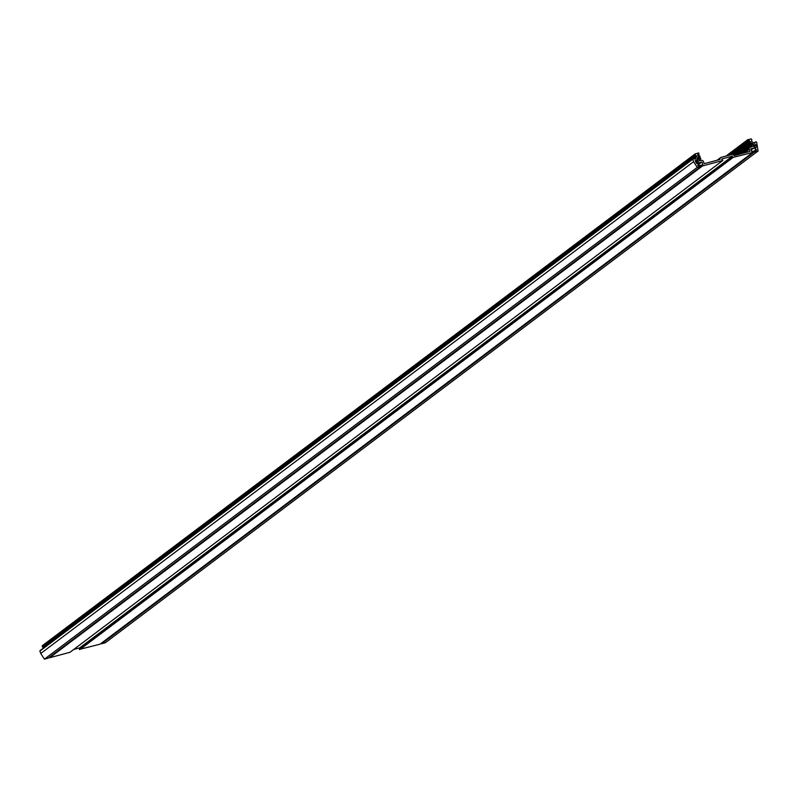 <?xml version="1.0" encoding="UTF-8"?>
<svg xmlns="http://www.w3.org/2000/svg" width="798" height="798" viewBox="0 0 798 798"><rect width="100%" height="100%" fill="white"/><g stroke="black" fill="none" stroke-linecap="round" stroke-linejoin="round"><path stroke-width="1.2" d="M49.476 657.153L49.675 657.742L69.985 652.275L722.868 160.458L721.681 159.002L732.514 156.089L79.69 647.876L73.705 649.482M79.69 647.876L79.441 649.392L732.275 157.605L732.514 156.089M732.275 157.605L752.853 152.408L752.444 151.261L751.686 151.46L750.758 148.857L753.791 148.039L756.344 149.525L754.918 150.593M79.441 649.392L100.019 644.195L752.853 152.408M751.177 150.014L753.791 148.039M752.654 151.839L756.404 150.194L756.344 149.525M101.336 643.198L101.546 643.787L754.369 151.989L753.97 150.852M754.369 151.989L758.1 150.992L756.614 142.084L755.467 141.894L754.03 142.982M101.546 643.787L105.276 642.779L758.1 150.992M754.16 143.061L755.467 141.894M755.018 142.413L754.449 143.231L751.477 141.495L751.856 139.79L751.217 138.872L747.626 139.77L726.03 156.039M729.232 155.181L748.065 140.997L747.626 139.77M748.065 140.997L749.432 140.628L750.32 142.004L748.584 142.463L732.714 154.423M730.609 154.812L749.432 140.628M733.771 155.071L748.993 143.61L748.584 142.463M748.993 143.61L751.347 142.972L753.352 144.149L752.295 144.807L751.098 144.119L749.332 144.588L734.938 155.44M734.729 155.49L751.347 142.972M737.931 154.632L749.741 145.735L749.332 144.588M749.741 145.735L751.108 145.366L751.876 146.094A3.072 2.713 53 0 0 752.015 146.732L750.18 147.221A1.756 1.546 53 0 0 749.242 149.266L749.99 151.381L734.1 155.66A1.756 1.546 53 0 0 731.995 154.443L721.043 157.386A1.756 1.546 53 0 0 720.105 159.43L704.215 163.7L703.457 161.585A1.756 1.546 53 0 0 701.362 160.358L699.537 160.847A3.072 2.713 53 0 0 699.238 160.258L699.397 159.281L700.764 158.912L700.355 157.765L698.599 158.243L698.06 159.401L696.754 159.381L697.652 157.425L700.016 156.787L699.607 155.64L697.871 156.109L697.721 154.543L699.088 154.174L698.649 152.947L695.158 153.904L695.178 155.041L42.344 646.829L695.108 154.483M739.297 154.263L751.108 145.366M750.489 147.141L751.876 146.094M699.277 160.029L700.764 158.912M697.083 159.381L698.599 158.243M696.844 159.171L700.016 156.787M697.781 155.161L699.088 154.174M42.274 645.762L695.108 153.974L42.274 646.27M42.533 646.42L695.367 154.632M42.344 646.829L42.902 647.368L695.726 155.57L695.178 155.041M695.726 155.57L696.594 156.268L695.148 159.291L693.552 158.553L692.734 159.111L693.582 161.675L40.748 653.472L39.9 651.058L692.724 159.271M42.902 647.368L695.916 155.61M43.79 647.796L43.192 647.328M696.594 156.268L693.552 158.553M697.262 167.361L700.983 166.363L48.159 658.15L44.429 659.148L697.262 167.361L693.582 161.675M44.429 659.148L40.748 653.472M700.983 166.363L700.584 165.216L698.14 165.874L697.761 165.286L698.908 162.802L701.941 161.994L697.871 165.056M700.784 165.794L702.858 164.597L701.941 161.994M49.675 657.742L702.509 165.954L702.1 164.807M722.808 160.488L702.509 165.954M696.584 163.46L695.158 160.597L697.921 160.568L698.33 161.206L697.282 163.47L696.584 163.46M755.566 147.79L756.135 147.44L755.876 144.797L755.237 144.428L753.142 145.725L755.566 147.79M79.72 649.652L732.544 157.864M754.349 143.171L755.038 142.652M754.539 143.271L755.088 142.852M744.444 152.877L749.242 149.266M42.174 645.981L695.008 154.194M43.321 647.338L696.155 155.55M43.561 647.477L696.385 155.69M40.01 650.679L692.834 158.892M39.9 650.899L692.734 159.111M695.766 162.194L697.921 160.568M696.175 162.832L698.33 161.206M755.626 147.82L756.135 147.44M753.003 146.104L755.237 144.428M753.502 146.593L755.876 144.797M741.432 153.685L749.711 147.45M717.093 160.238L720.574 157.615M42.334 645.692L695.158 153.904M43.112 647.387L695.936 155.6M40.06 650.609L692.893 158.822M70.044 652.245L722.868 160.458"/></g></svg>

